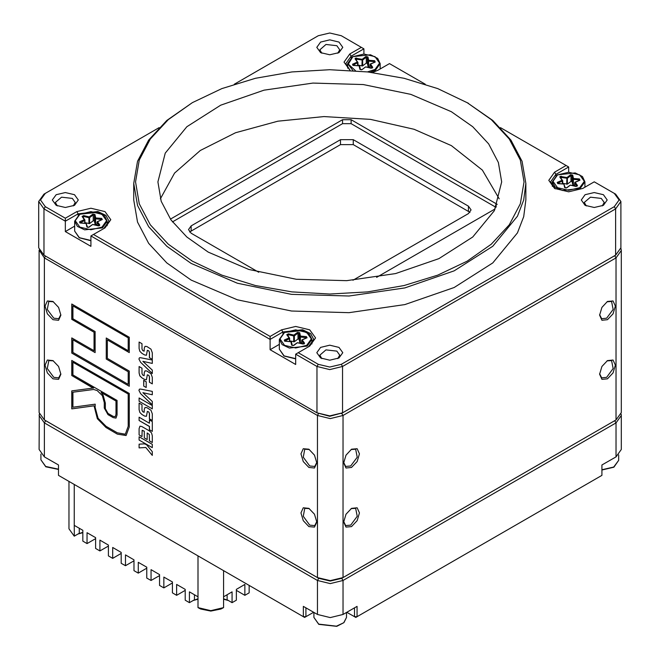 <?xml version="1.0" encoding="UTF-8"?>
<svg xmlns="http://www.w3.org/2000/svg" width="660" height="660" viewBox="0 0 660 660"><rect width="100%" height="100%" fill="white"/><g stroke="black" fill="none" stroke-linecap="round" stroke-linejoin="round"><path stroke-width="0.99" d="M159.167 127.611L45.268 193.372L40.499 200.021L45.268 206.671L65.323 218.245L76.84 211.596L90.915 208.23L104.989 211.596L110.822 219.722L104.989 227.849L93.472 234.498L270.072 336.451L281.589 329.802L295.663 326.436L309.738 329.802L315.571 337.928L309.738 346.054L298.221 352.704L318.268 364.279L329.786 367.034L341.302 364.279L614.303 206.671L619.072 200.021L614.303 193.372L594.256 181.797L582.739 188.446L568.656 191.812L554.582 188.446L548.757 180.312L554.582 172.186L566.098 165.536L500.404 127.611M425.263 84.224L389.507 63.583L377.99 70.232L372.463 72.484M350.056 70.356L344 62.106L349.833 53.98L361.35 47.33L341.302 35.755L329.786 33L318.268 35.755L234.308 84.224M192.431 261.195L221.867 275.137L255.453 285.5L291.893 291.885L329.786 294.038L367.678 291.885L404.118 285.5L437.704 275.137L467.14 261.195L491.296 244.2L509.248 224.812L520.303 203.775L524.032 181.896L520.303 160.017L509.248 138.98L491.296 119.584L467.14 102.589L492.805 120.483L510.922 140.052L522.077 161.287L525.838 183.373L523.718 199.98L517.399 216.224L492.797 246.254L454.162 270.864L404.811 287.941L349 296.018L291.538 294.385L237.369 283.198L191.152 263.406L166.774 246.254L148.657 226.685L137.503 205.45L133.732 183.373L137.503 161.287L148.657 140.052L166.774 120.483L192.431 102.597L168.275 119.584L150.323 138.98L139.276 160.017L135.539 181.896L139.276 203.775L150.331 224.812L168.275 244.2L192.431 261.195M603.421 194.725L594.256 192.53L585.082 194.725L581.287 200.021L585.082 205.31L594.256 207.504L603.421 205.31L607.225 200.021L603.421 194.725M602.217 205.928L604.205 202.48L601.293 198.421L590.444 197.175L584.298 202.48L586.294 205.928M338.959 347.408L329.786 345.221L320.62 347.408L316.816 352.704L320.611 358L329.786 360.195L338.959 358L342.754 352.704L338.959 347.408M337.747 358.619L339.743 355.171L336.823 351.103L325.974 349.858L319.836 355.171L321.824 358.619M74.489 194.725L65.323 192.53L56.149 194.725L52.346 200.021L56.149 205.31L65.323 207.504L74.489 205.31L78.293 200.021L74.489 194.725M73.285 205.928L75.273 202.48L72.361 198.421L61.512 197.175L55.366 202.48L57.354 205.928M338.959 42.034L329.786 39.839L320.62 42.034L316.816 47.33L320.611 52.627L329.786 54.813L338.959 52.627L342.754 47.33L338.959 42.034M337.747 53.237L339.743 49.789L336.823 45.73L325.974 44.484L319.836 49.789L321.824 53.237M160.388 198.833L174.578 173.085L200.269 150.496L235.562 132.751L277.843 121.16L323.969 116.573L370.524 119.344L414.067 129.261L451.358 145.588L482.402 170.074L499.191 198.833M451.358 111.705L410.834 94.355L363.33 84.538L312.939 83.11L263.992 90.189L220.721 105.163L186.838 126.745L165.264 153.079L157.864 181.888L161.164 201.259L170.948 219.879L186.838 237.039L208.213 252.079L248.746 269.428L296.249 279.246L346.64 280.673L395.579 273.595L438.859 258.621L472.733 237.039L494.307 210.705L501.715 181.888L498.407 162.525L488.623 143.905L472.733 126.745L451.358 111.705M133.732 183.373L133.732 200.021L137.503 222.098L148.657 243.334L166.774 262.903L191.152 280.054L237.369 299.846L291.538 311.033L349 312.667L404.811 304.59L454.162 287.512L492.797 262.903L517.399 232.873L523.718 216.628L525.838 200.021L525.838 183.373M38.692 201.498L38.692 247.797L43.989 255.181L316.99 412.797L329.786 415.858L342.581 412.797L615.582 255.181L620.879 247.797L620.879 201.498L615.582 208.882L342.581 366.498L329.786 369.559L316.99 366.498L295.663 354.181L295.663 364.526L270.072 349.75L270.072 339.405L90.915 235.975L90.915 246.32L65.323 231.544L65.323 221.199L43.989 208.882L38.692 201.498L43.989 194.106L45.268 193.372M614.32 255.907L615.582 255.181L614.303 255.923L615.582 255.181L615.582 208.882L614.303 206.671M341.302 364.279L342.581 366.498L342.581 412.797L329.786 416.287L316.99 412.797L316.99 366.498L318.268 364.279M470.002 212.33L353.248 144.606L340.453 144.606L189.577 232.031M258.728 272.275L191.152 233.261L188.504 229.573L191.152 225.877L340.453 139.681L353.248 139.681L468.418 206.176L471.067 209.872L468.418 213.559L352.91 280.252M614.303 193.372L615.582 194.106L614.303 193.372L615.582 194.106L620.879 201.498M351.112 57.585L351.112 56.191L363.908 48.807L363.908 53.922M555.86 175.791L555.86 174.405L568.656 167.021L568.656 172.136M468.418 103.331L437.704 88.646L404.118 78.284L367.678 71.899L329.786 69.746L291.893 71.899L255.453 78.284L221.867 88.646L192.431 102.597M497.252 204.344L351.112 119.732L342.581 119.732L170.42 219.128M376.621 277.398L495.206 208.931M349.833 53.98L351.112 56.191L345.815 63.583L350.138 70.364M103.735 228.575L109.007 221.199L105.963 215.391L97.837 211.547L78.119 213.807L65.323 221.199L65.323 218.245M74.629 226.165L65.323 231.544M554.582 172.186L555.86 174.405L550.564 181.797L555.25 188.81M308.484 346.78L313.756 339.405L310.712 333.605L302.585 329.752L282.868 332.021L270.072 339.405L270.072 336.451M279.378 344.38L270.072 349.75M363.908 48.807L361.35 47.33M93.472 234.498L90.915 235.975M568.656 167.021L566.098 165.536M298.221 352.704L295.663 354.181M495.982 207.314L351.112 123.676L342.581 123.676L172.45 221.9M607.481 319.704L601.895 320.257L599.585 315.15L601.895 307.37L607.481 301.48L613.058 300.927L615.367 306.042L613.058 313.813L607.481 319.704M599.602 314.638L601.648 318.722L606.622 318.227L613.123 309.457L611.597 301.48L607.035 301.752M351.541 467.47L345.964 468.022L343.654 462.916L345.964 455.136L351.541 449.245L357.118 448.693L359.436 453.799L357.118 461.579L351.541 467.47M343.662 462.404L345.708 466.488L350.691 465.993L357.192 457.223L355.666 449.245L351.103 449.51M308.888 467.47L303.303 461.579L300.993 453.799L303.303 448.693L308.888 449.245L314.465 455.136L316.775 462.916L314.465 468.022L308.888 467.47M309.325 449.51L304.763 449.245L303.237 457.223L309.738 465.993L314.713 466.488L316.767 462.404M52.949 319.704L47.371 313.813L45.061 306.042L47.371 300.927L52.949 301.48L58.534 307.37L60.844 315.15L58.534 320.257L52.949 319.704M53.386 301.752L48.823 301.48L47.297 309.457L53.806 318.227L58.781 318.722L60.827 314.638M52.949 378.815L47.371 372.925L45.061 365.145L47.371 360.038L52.949 360.591L58.534 366.481L60.844 374.261L58.534 379.368L52.949 378.815M53.386 360.855L48.823 360.591L47.297 368.56L53.806 377.338L58.781 377.825L60.827 373.741M308.888 526.573L303.303 520.682L300.993 512.911L303.303 507.796L308.888 508.348L314.465 514.239L316.775 522.019L314.465 527.125L308.888 526.573M309.325 508.621L304.763 508.348L303.237 516.326L309.738 525.096L314.713 525.591L316.767 521.507M351.541 526.573L345.964 527.125L343.654 522.019L345.964 514.239L351.541 508.348L357.118 507.796L359.436 512.911L357.118 520.682L351.541 526.573M343.662 521.507L345.708 525.591L350.691 525.096L357.192 516.326L355.666 508.348L351.103 508.621M607.481 378.815L601.895 379.368L599.585 374.261L601.895 366.481L607.481 360.591L613.058 360.038L615.367 365.145L613.058 372.925L607.481 378.815M599.602 373.741L601.648 377.825L606.622 377.338L613.123 368.56L611.597 360.591L607.035 360.855M139.087 440.038L152.287 447.661L152.287 444.361L139.087 436.747L139.087 440.038L152.287 447.637M149.432 423.184L139.087 417.219L139.087 420.511L149.432 426.484L149.432 429.776L152.287 431.425L152.287 421.583L149.432 419.933L149.432 423.184L149.449 419.95M139.112 397.996L139.087 401.288L152.287 408.903L152.287 405.603L139.087 397.988L139.087 401.288L152.287 408.878M143.764 380.358L143.74 386.108L146.157 387.502L146.157 381.744L143.74 380.341L143.74 386.108L146.157 387.478M129.294 386.265L129.294 371.101L107.316 358.413L107.316 339.883L129.294 352.572L129.294 337.235L71.816 304.046L71.816 319.39L94.034 332.211L94.034 350.74L71.816 337.92L71.816 353.075L129.294 386.265M144.383 443.817L139.087 444.163L139.087 447.901L145.786 447.521L152.287 455.416L152.287 451.654L146.462 444.576L144.383 443.817M139.887 426.212L139.087 428.629L139.087 434.948L141.95 436.598L142.131 430.279L144.292 431.277L144.292 437.951L147.139 439.601L147.139 432.919L149.3 434.503L149.432 440.921L152.287 442.571L152.287 435.781L151.528 432.985L149.416 430.93L141.842 426.558L139.879 426.22L139.087 428.629L139.112 434.94L141.95 436.573M144.292 409.183L144.144 412.318L142.708 411.683L141.95 410.083L141.95 404.77L139.087 403.128L139.087 409.604L139.838 412.434L141.867 414.488L144.523 416.023L146.429 416.32L147.37 411.419L148.789 412.022L149.432 413.572L149.432 418.852L152.287 420.502L152.287 413.845L150.934 410.297L146.883 407.624L145.051 407.435L144.292 409.183L144.144 412.318M145.051 407.435L144.309 409.167M140.555 393.616L152.287 404.869L152.287 401.404L142.915 392.675L152.287 394.787L152.287 391.339L140.555 389.045L139.458 389.169L138.922 390.39L140.555 393.616L152.287 404.836M145.051 370.829L144.292 372.578L144.136 375.721L142.708 375.078L141.95 373.477L141.95 368.173L139.087 366.523L139.087 372.999L139.838 375.829L141.867 377.891L144.523 379.426L146.429 379.723L147.37 374.814L148.789 375.416L149.432 376.967L149.432 382.255L152.287 383.905L152.287 377.248L150.934 373.7L146.883 371.019L145.051 370.829L144.292 372.578L144.136 375.721M146.429 379.723L144.523 379.426L141.867 377.891M140.555 362.274L152.287 373.535L152.287 370.062L142.915 361.334L152.287 363.445L152.287 360.005L140.555 357.712L139.458 357.827L138.922 359.048L140.555 362.274L152.287 373.502M145.068 346.31L144.292 348.067L144.144 351.202L142.708 350.567L141.95 348.967L141.95 343.662L139.087 342.012L139.087 348.488L139.838 351.318L141.867 353.38L144.523 354.907L146.429 355.212L147.37 350.303L148.789 350.905L149.432 352.457L149.432 357.745L152.287 359.395L152.287 352.737L150.934 349.181L146.883 346.508L145.06 346.318L144.292 348.067L144.144 351.202M146.429 355.212L144.523 354.907L141.867 353.38M93.043 388.105L71.816 390.844L71.816 408.845L94.066 405.826L97.358 418.688L105.996 427.54L117.331 434.082L126.167 435.476L129.294 426.913L129.294 393.409L71.816 360.409L71.816 375.565L93.043 388.105M39.121 250.503L39.121 412.549L44.418 419.941L317.419 577.558L330.214 580.618L343.01 577.558L616.011 419.941L621.308 412.549L621.308 250.503L616.011 257.895L343.01 415.503L330.214 418.564L317.419 415.503L44.418 257.895L39.13 250.09M621.126 414.034L621.308 415.511L616.011 422.895L343.01 580.511L330.214 583.572L317.419 580.511L44.418 422.895L45.697 420.684L44.418 419.941L44.418 257.895L45.482 256.047M614.732 420.684L616.011 419.941L616.011 257.895L614.732 255.676L341.715 413.3L343.01 415.503L343.01 577.558L330.214 581.047L318.697 578.292L330.214 581.047L341.731 578.292L616.011 419.941L614.732 420.684L616.011 422.895L616.011 456.885L601.928 465.011L601.928 475.357L357.085 616.712L354.527 616.712L354.527 607.843M620.87 248.209L621.308 250.503M93.53 388.08L71.816 375.565M71.841 360.418L71.841 375.557M71.841 390.844L71.841 408.837L94.091 405.817L97.375 418.679L106.012 427.523L117.356 434.074L126.093 435.517M116.028 401.065L101.12 392.452L103.125 395.216L105.361 403.202L105.361 408.688L108.025 413.374L113.19 416.353L115.236 416.74L116.028 414.282L116.028 401.065L101.096 392.469M116.02 418.077L113.206 417.59L108.05 414.612L104.28 408.061L104.28 402.575L102.374 395.686L97.152 390.555L93.613 389.483L72.905 392.172L72.905 407.228L95.238 404.192L95.114 407.385L98.125 418.25L105.996 426.286L117.331 432.836L125.317 434.197L128.23 426.269L128.23 394.02L72.922 362.266L72.905 374.938L117.092 400.455L117.092 414.917L116.011 418.085L113.19 417.607L108.025 414.628L104.28 408.061L104.296 402.567L102.391 395.67L97.177 390.547L93.613 389.483L72.905 392.172M128.23 394.02L72.905 362.282M125.317 434.197L128.213 426.286L128.213 394.036M115.252 416.724L116.011 414.29L116.011 401.082M147.386 350.287L148.805 350.889L149.449 352.448L149.449 357.728L152.287 359.37M139.112 342.02L139.112 348.48L139.862 351.301L141.892 353.364M139.466 357.819L138.946 359.04L140.58 362.266M142.915 361.334L152.287 363.429M147.386 374.806L148.805 375.408L149.449 376.959L149.449 382.239L152.287 383.881M139.112 366.539L139.112 372.991L139.862 375.82L141.892 377.875M139.466 389.161L138.946 390.382L140.58 393.608M142.939 392.659L152.287 394.771M147.386 411.403L148.805 412.005L149.449 413.556L149.449 418.844L152.287 420.478M139.112 403.136L139.112 409.588L139.862 412.417L141.892 414.48L144.548 416.014L146.438 416.32M147.139 432.919L149.325 434.494L149.449 440.905L152.287 442.546M142.148 430.27L144.309 431.26L144.309 437.943L147.139 439.577M139.112 444.155L139.112 447.892L145.81 447.513L152.287 455.375M71.841 337.928L71.841 353.067L129.294 386.24M94.05 350.732L94.034 332.211M71.841 304.062L71.841 319.374L94.05 332.203M107.316 339.883L129.294 352.547M95.114 352.597L72.922 339.784L72.905 352.448L128.213 384.384L128.213 371.728L106.235 359.04L106.235 338.011L128.213 350.699L128.213 337.862L72.905 305.926L72.905 318.763L95.114 331.592L95.114 352.621L72.905 339.793M128.213 350.699L128.23 337.846L72.905 305.926M128.213 384.384L128.23 371.712L106.252 359.024L106.252 338.019M139.112 417.227L139.112 420.502L149.449 426.467L149.449 429.767L152.287 431.401M139.112 436.755L139.112 440.03M45.697 420.684L318.697 578.292L317.419 577.558L317.419 415.503L318.483 413.655M305.902 607.843L305.902 616.712L303.336 616.712L58.492 475.357L58.492 465.011L44.418 456.885L39.121 449.493L39.303 414.034M313.574 612.282L304.623 617.455L303.336 616.712L303.336 606.367L317.419 614.493L317.419 580.511L318.697 578.292M346.846 612.282L355.806 617.455L357.085 616.712L357.085 606.367L343.01 614.493L330.214 617.554L317.419 614.493M621.308 415.511L621.308 449.493L616.011 456.885M44.418 456.885L44.418 422.895L39.121 415.511M301.62 342.986L299.871 342.589L299.087 339.174L298.015 339.009L294.385 341.74L289.707 340.898M574.621 185.369L572.863 184.973L572.088 181.558L571.065 181.36L567.328 184.165L562.699 183.29M369.872 67.155L368.115 66.767L367.339 63.352L366.316 63.145L362.579 65.95L357.951 65.076M96.871 224.771L95.122 224.383L94.339 220.96L93.266 220.795L89.636 223.534L84.959 222.692M223.575 570.661L223.575 596.764L232.105 591.838L232.105 602.679L236.371 600.212L236.371 589.38L244.901 584.455L244.901 595.287L249.166 592.828L249.166 585.437M74.275 484.465L74.275 525.343L82.805 530.277L82.805 541.109L87.07 543.568L87.07 532.736L95.609 537.661L95.609 548.501L99.874 550.96L99.874 540.128L108.405 545.053L108.405 555.885L112.67 558.352L112.67 547.511L121.201 552.437L121.201 563.277L125.466 565.736L125.466 554.903L133.996 559.828L133.996 570.661L138.262 573.128L138.262 562.287L146.792 567.212L146.792 578.053L151.057 580.511L151.057 569.679L159.588 574.604L159.588 585.437L163.853 587.903L163.853 577.063L172.384 581.988L172.384 592.828L176.649 595.287L176.649 584.455L185.179 589.38L185.179 600.212L189.445 602.679L189.445 591.838L197.983 596.764L197.983 555.885M223.575 598.802L228.385 600.534L223.575 599.222M197.983 607.604L210.779 610.665L223.575 607.604L220.943 609.04L210.779 611.094L200.607 609.04L197.983 607.604L197.983 596.764M197.983 599.222L193.165 600.534L197.983 598.802M82.805 532.727L77.996 534.039L82.805 532.307M68.978 481.404L68.978 528.792L74.275 536.184L79.274 533.296L79.274 528.231M74.275 525.343L74.349 536.143M223.575 596.764L223.575 607.604M189.445 602.679L194.444 599.791L194.444 594.726M163.853 587.903L172.384 582.978M151.057 580.511L159.588 575.586M138.262 573.128L146.792 568.202M99.874 550.96L108.405 546.034M112.67 558.352L121.201 553.427M125.466 565.736L133.996 560.81M227.106 594.726L227.106 599.791L232.105 602.679M176.649 595.287L185.179 590.362M87.07 543.568L95.609 538.642M236.371 590.362L244.901 595.287M468.418 206.176L468.418 211.101M353.248 139.681L353.248 144.606M340.453 139.681L340.453 144.606M191.152 225.877L191.152 230.802M45.268 206.671L43.989 208.882L43.989 255.181L45.268 255.923M78.119 215.193L78.119 213.807L76.84 211.596M282.868 333.407L282.868 332.021L281.589 329.802M341.302 413.539L342.581 412.797M351.112 123.676L351.112 119.732M342.581 123.676L342.581 119.732M496.147 206.943L496.147 203.462M343.01 614.493L343.01 580.511L341.731 578.292L343.01 577.558M306.826 337.722L300.391 336.979L300.391 342.887M306.388 336.592L307.082 337.772L302.222 339.933L304.507 343.117L304.252 343.876L297.421 342.705L293.683 345.51L291.637 345.106L290.862 341.69L284.938 341.236L284.361 339.999L289.096 337.903L286.811 334.719L288.387 333.803L293.906 335.123L297.536 332.392L299.689 332.722L300.465 336.138L306.388 336.592L306.306 337.953M303.154 344.066L304.507 343.117M292.19 345.378L291.448 342.045L292.207 345.419L293.791 345.436M306.751 345.32L295.663 347.968L284.575 345.32L279.98 338.918L284.575 332.508L295.663 329.86L306.751 332.508L311.347 338.918L306.751 345.32M279.378 339.405L284.27 332.483L302.23 330.561L309.408 334.199L311.949 339.405L307.18 346.054L289.426 348.092L282.117 344.635L279.378 339.405L279.378 349.255L283.965 356.004L295.663 358.916M295.663 358.661L284.147 355.905L279.378 349.255M289.468 341.467L289.468 338.671L284.732 341.088M289.658 338.522L289.658 341.484M293.675 341.855L293.675 335.94L288.156 334.62L288.156 336.047M298.015 339.009L298.015 333.094L294.385 335.833L294.385 341.74M299.871 342.589L299.871 336.683L299.087 333.259L299.087 339.174M303.955 343.843L301.67 340.56L301.67 343.596M289.658 338.258L289.468 338.671L289.096 337.903L289.658 338.258M294.385 335.833L293.675 335.94L293.906 335.123L294.385 335.833M300.391 336.979L299.871 336.683L300.465 336.138L300.391 336.979M299.689 332.722L299.087 333.259L297.536 332.392M288.387 333.803L287.331 334.892M284.361 339.999L284.501 340.981M290.928 341.69L284.493 341.038M286.811 334.719L287.372 335.074M292.207 345.419L291.637 345.106M296.942 342.986L293.428 345.452M297.643 342.754L302.932 344.025M560.365 177.457L562.699 180.782L557.502 183.373M557.939 183.629L557.238 182.44L562.097 180.287L559.812 177.103L560.076 176.344L566.899 177.515L570.636 174.71L572.69 175.106L573.466 178.53L579.381 178.975L579.958 180.221L575.223 182.317L577.508 185.501L575.933 186.409L570.421 185.089L566.783 187.828L564.63 187.489L563.855 184.074L558.014 183.629M572.863 184.973L572.863 179.066L572.088 175.651L571.065 175.444L567.328 178.249L560.323 177.276M560.299 177.243L559.812 177.103M571.015 181.393L571.015 175.477L570.537 174.776M557.362 182.383L557.725 183.472M561.388 176.195L561.157 178.431M572.69 175.106L572.088 175.651L572.088 181.558M562.468 183.859L562.097 180.287L562.699 180.782L562.699 183.876M566.668 184.239L566.899 177.515L567.377 178.216L567.377 184.124M557.568 174.9L568.656 172.243L579.752 174.9L584.347 181.302L579.752 187.704L568.656 190.352L557.568 187.704L552.973 181.302L557.568 174.9M552.37 181.797L557.271 174.867L575.223 172.945L582.409 176.583L584.95 181.797L580.181 188.446L562.427 190.484L555.118 187.019L552.37 181.797L552.37 186.351M579.307 180.345L579.307 179.817L573.383 179.363L573.383 185.279M576.956 186.227L574.662 182.944L574.662 185.98M566.783 187.828L565.216 187.819L563.904 183.967L565.191 187.77M562.658 180.914L562.658 183.868M574.621 185.971L574.976 182.259L574.662 182.944L574.976 182.259L579.958 180.221M573.383 179.363L572.863 179.066L573.466 178.53L573.383 179.363M576.988 186.202L577.508 185.501M579.818 180.097L579.381 178.975M576.997 186.26L570.644 185.146M566.313 188.042L569.943 185.369M564.63 187.489L565.207 187.811M557.494 183.43L563.929 184.074M355.616 59.251L357.951 62.568L352.753 65.159M353.191 65.414L352.489 64.234L357.349 62.073L355.063 58.888L355.327 58.129L362.15 59.301L365.887 56.496L367.942 56.9L368.717 60.316L374.632 60.761L375.21 62.007L370.474 64.102L372.76 67.287L371.184 68.203L365.673 66.883L362.035 69.613L359.882 69.284L359.106 65.86L353.265 65.422M368.115 66.767L368.115 60.852L367.339 57.437L366.316 57.238L362.579 60.043L355.575 59.07M355.55 59.029L355.063 58.888M366.267 63.178L366.267 57.271L365.788 56.57M352.613 64.168L352.976 65.266M356.639 57.981L356.408 60.225M367.942 56.9L367.339 57.437L367.339 63.352M357.72 65.645L357.349 62.073L357.951 62.568L357.951 65.662M361.919 66.025L362.15 59.301L362.629 60.01L362.629 65.918M355.492 70.735L348.323 64.078L352.82 56.686L363.908 54.037L375.004 56.686L379.599 63.088L375.004 69.49L367.603 71.891M352.968 70.546L347.622 63.583L352.522 56.661L370.474 54.739L377.66 58.377L380.201 63.583L375.424 70.232L370.359 72.221M374.558 62.131L374.558 61.603L368.635 61.157L368.635 67.064M372.207 68.013L369.913 64.729L369.913 67.766M360.467 69.605L359.7 66.223L359.106 65.86L359.7 66.223L360.442 69.556M357.91 62.7L357.91 65.662M369.872 67.757L370.227 64.045L369.913 64.729L370.227 64.045L375.21 62.007M368.635 61.157L368.115 60.852L368.717 60.316L368.635 61.157M372.24 67.988L372.76 67.287M374.847 62.172L374.632 60.761M372.248 68.046L365.896 66.932M362.035 69.613L365.195 67.163M359.882 69.284L361.564 69.828M352.745 65.216L359.18 65.86M102.077 219.516L95.642 218.765L95.642 224.68M101.64 218.377L102.333 219.565L97.474 221.719L99.759 224.903L99.503 225.662L92.672 224.491L88.935 227.296L86.889 226.891L86.113 223.476L80.19 223.03L79.612 221.785L84.348 219.689L82.063 216.505L83.638 215.597L89.158 216.917L92.788 214.178L94.941 214.516L95.716 217.932L101.64 218.377L101.557 219.747M96.921 225.382L96.921 222.346L99.198 225.629L99.759 224.903M102.003 227.106L90.915 229.762L79.819 227.106L75.232 220.704L79.819 214.302L90.915 211.645L102.003 214.302L106.598 220.704L102.003 227.106M74.629 221.199L79.522 214.269L97.482 212.347L104.659 215.985L107.2 221.199L102.432 227.849L84.678 229.886L77.368 226.421L74.629 221.199L74.629 231.049L79.216 237.798L90.915 240.71M90.915 240.454L79.398 237.699L74.629 231.049M86.179 223.476L87.442 227.172M84.719 223.261L84.719 220.457L79.984 222.874M84.909 220.316L84.909 223.278M88.927 223.641L88.927 217.734L83.407 216.406L83.407 217.833M93.266 220.795L93.266 214.888L89.636 217.618L89.636 223.534M95.122 224.383L95.122 218.468L94.339 215.053L94.339 220.96M84.909 220.052L84.719 220.457L84.348 219.689L84.909 220.052M89.636 217.618L88.927 217.734L89.158 216.917L89.636 217.618M95.642 218.765L95.122 218.468L95.716 217.932L95.642 218.765M94.941 214.516L93.266 214.888L92.788 214.178M83.638 215.597L82.582 216.686M79.612 221.785L79.753 222.775M82.063 216.505L82.624 216.868M79.744 222.833L86.155 223.369L87.475 227.254L86.889 226.891M92.194 224.771L88.63 227.271L87.458 227.213M92.895 224.548L98.183 225.811M98.406 225.852L99.198 225.629M346.5 617.455L343.959 622.66L336.781 626.299L318.821 624.376L313.929 617.455L318.697 624.104L336.443 626.142L343.753 622.677L346.5 617.455L346.5 612.48M601.928 469.73L613.726 467.065L618.643 460.334L618.643 454.946M58.492 469.466L45.82 466.76L40.928 459.838L45.697 466.488L58.492 469.21M306.842 337.722L301.983 339.867L301.62 343.579M311.949 339.405L311.949 343.959M289.707 341.492L289.591 338.044L287.306 334.859M584.95 181.797L584.95 187.168M380.201 63.583L380.201 68.953M347.622 63.583L347.622 68.137M102.094 219.508L97.234 221.661L96.871 225.374M107.2 221.199L107.2 225.753M84.959 223.278L84.843 219.829L82.558 216.645M313.929 617.455L313.929 612.48M601.928 469.986L613.907 467.164L618.643 460.334M40.928 459.838L40.928 454.047"/></g></svg>
